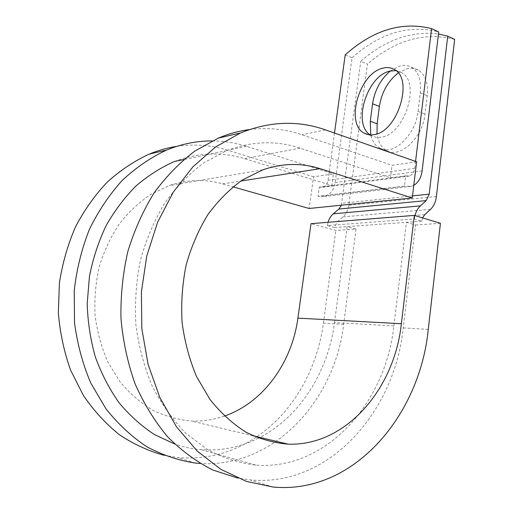 <?xml version="1.0" encoding="UTF-8"?>
<svg xmlns="http://www.w3.org/2000/svg" width="513" height="513" viewBox="0 0 513 513"><rect width="100%" height="100%" fill="white"/><g stroke="black" fill="none" stroke-linecap="round" stroke-linejoin="round"><path stroke-width="0.38" stroke-dasharray="2.56 1.92" d="M398.248 72.974L406.623 68.896C411.054 67.748 415.043 68.216 418.595 70.294C425.489 74.911 428.368 83.375 427.246 95.687L425.033 114.098C422.763 137.888 399.935 158.806 386.757 150.63C381.313 147.571 378.068 141.96 377.023 133.797M390.322 70.974L399.8 65.991C404.212 64.83 408.188 65.279 411.721 67.35C418.582 71.967 421.436 80.458 420.282 92.834L418.037 111.353C415.716 135.272 392.907 156.369 379.793 148.193C375.26 145.698 372.239 141.261 370.739 134.881M370.065 134.848L371.643 135.836C374.516 137.349 377.728 137.798 381.281 137.163C404.68 134.784 421.192 81.984 401.39 72.455L395.914 70.608M345.191 54.865L352.027 57.7L335.143 182.525C333.886 189.938 330.372 194.587 324.601 196.473L318.054 196.261L319.317 187.117L331.86 185.482L333.431 173.894L313.565 176.793L309.147 208.483M334.508 133.047L328.044 180.319C327.422 183.994 325.684 186.302 322.844 187.264L319.317 187.117M415.562 161.39L414.722 168.354C414.094 172.451 412.305 175.023 409.348 176.062L405.668 175.863L404.417 186.091L318.054 196.261M413.779 185.347L411.246 186.392L404.417 186.091M422.603 217.897L421.757 221.206L414.331 218.974L327.358 225.56L334.482 227.522L337.413 221.661L342.985 216.871C346.121 214.075 348.038 210.234 348.744 205.341L367.411 64.087L360.742 61.323C385.43 39.822 411.336 30.697 438.461 33.948M454.653 39.392C424.565 31.716 395.485 39.95 367.411 64.087M341.363 205.2L360.742 61.323M352.027 57.7C379.966 33.05 408.861 24.457 438.705 31.921M327.358 225.56L328.044 222.302M414.331 218.974L414.959 215.575M421.757 221.206L406.424 222.315L393.869 325.967C386 401.871 326.896 470.543 255.891 465.144C239.507 463.13 223.553 458.071 208.021 449.959L186.315 433.716C173.009 420.211 161.646 404.334 152.22 386.084C144.147 366.757 138.696 346.256 135.868 324.582C134.662 302.644 136.214 281.034 140.524 259.745C146.352 239.077 154.49 220.109 164.942 202.84C176.498 186.873 189.509 173.503 203.982 162.724L226.778 150.591C251.819 141.081 276.263 140.261 300.099 148.122L390.483 177.844L405.668 175.863M174.491 161.473C198.371 152.553 221.751 151.611 244.63 158.652L331.86 185.482M393.869 325.967L334.514 322.549C328.339 370.867 300.573 416.312 259.905 437.416M258.514 438.121C240.494 447.221 221.379 451.068 201.167 449.657C192.24 448.946 183.43 447.073 174.715 444.046M334.514 322.549L347.173 226.605L356.028 229.067L335.829 230.446L311 223.668M334.482 227.522L406.424 222.315L415.524 225.015L403.244 327.91C394.83 411.253 329.218 487.536 250.036 479.905L237.718 478.071M416.62 161.762L392.041 165.346L390.483 177.844M249.427 129.558C267.613 127.275 285.138 129.013 302.003 134.765L392.041 165.346M224.418 416.075C213.697 419.814 202.641 421.455 191.259 421.006C178.005 419.762 165.128 416.146 152.618 410.156C140.556 402.833 129.706 393.394 120.048 381.852L107.961 362.204C101.568 347.647 97.29 332.206 95.123 315.873C94.245 299.355 95.591 283.073 99.156 267.042C103.934 251.485 110.577 237.218 119.093 224.239C128.5 212.26 139.1 202.282 150.886 194.312L169.463 185.501C187.476 179.486 205.187 178.941 222.591 183.872L233.005 186.835M212.164 140.928C223.976 141.004 235.429 142.806 246.516 146.333L333.431 173.894M176.587 146.41C194.26 143.82 211.35 145.089 227.843 150.219L313.565 176.793M356.028 229.067L343.62 324.37C335.13 399.916 273.833 468.279 200.179 463.483M343.62 324.37L323.408 323.171C317.425 368.7 293.346 411.971 256.891 436.691M256.167 437.179C232.293 453.171 206.008 459.937 177.318 457.487L164.064 455.294M440.436 223.315L415.524 225.015M323.408 323.171L335.829 230.446M420.282 92.834L427.246 95.687M404.738 186.193L318.355 196.351M436.403 196.511L348.744 205.341M412.503 195.902L341.793 203.283M422.116 170.893L335.143 182.525M414.722 168.354L328.044 180.319M405.988 175.972L319.618 187.207M300.099 148.122L244.63 158.652M424.764 214.671L337.413 221.661M430.516 209.355L342.985 216.871M418.037 111.353L425.033 114.098M325.454 129.879L302.003 134.765M222.591 183.872L240.86 181.025M246.516 146.333L227.843 150.219M428.252 329.391L403.244 327.91M411.721 67.35L418.595 70.294M371.643 135.836L368.219 134.611M411.246 186.392L324.601 196.473M409.348 176.062L322.844 187.264M226.778 150.591L183.782 159.543M255.891 465.144L201.167 449.657M401.39 72.455L394.317 69.486M379.793 148.193L386.757 150.63M273.249 487.061L250.036 479.905M262.727 169.874L169.463 185.501M252.883 435.736L191.259 421.006M195.53 463.098L177.318 457.487"/><path stroke-width="0.77" d="M382.692 68.191C359.023 73.391 344.839 124.313 364.519 133.284C367.372 134.797 370.572 135.233 374.118 134.586C397.434 132.11 414.023 78.976 394.317 69.486C390.868 67.472 386.994 67.043 382.692 68.191M395.914 70.608L389.72 71.121C366.962 76.007 352.341 123.71 370.065 134.848M413.779 185.347C418.384 182.557 421.16 177.742 422.116 170.893L438.705 31.921L431.6 28.6C401.871 21.232 373.066 29.985 345.191 54.865L334.508 133.047M431.6 28.6L415.562 161.39M377.023 133.797L377.145 123.793L379.383 106.415C381.672 92.186 387.963 81.041 398.248 72.974M422.603 217.897L424.764 214.671L430.516 209.355C433.748 206.252 435.71 201.975 436.403 196.511L454.653 39.392L447.746 36.16L438.461 33.948M370.739 134.881L370.283 121.26L372.56 103.793C374.727 90.153 380.646 79.214 390.322 70.974M414.959 215.575C416.03 211.484 417.845 208.252 420.404 205.88L426.2 200.589L429.176 194.158L447.746 36.16M328.044 222.302C329.115 218.743 330.853 215.915 333.277 213.825L338.888 209.06L341.363 205.2M259.905 437.416L258.514 438.121M174.715 444.046L154.362 434.511C141.408 426.008 129.635 415.402 119.048 402.705C109.333 388.95 101.439 373.72 95.367 357.029C90.468 339.741 87.749 321.927 87.197 303.587L89.454 276.347C92.994 258.494 98.522 241.636 106.037 225.778C114.559 210.753 124.544 197.486 135.977 185.982C148.052 175.645 160.883 167.475 174.491 161.473L183.782 159.543M224.418 416.075C263.547 402.596 292.096 362.165 297.899 318.131L401.352 323.741L414.337 215.383L440.436 223.315L428.252 329.391C419.935 415.299 353.874 494.468 273.249 487.061L246.657 481.463L220.962 469.421L197.216 451.068L176.517 426.848L159.857 397.575L148.09 364.377L141.832 328.66L141.389 291.993L146.75 256.019L157.581 222.296L173.253 192.183L192.946 166.789L215.691 146.904L240.475 132.976C269.614 121.228 297.944 120.196 325.454 129.879L416.62 161.762L412.253 197.98L309.147 208.483L233.005 186.835M401.352 323.741C394.6 388.482 346.243 446.246 288.114 444.155C273.73 442.963 259.681 438.974 245.971 432.196C232.716 423.821 220.737 412.927 210.029 399.505L196.562 376.561C189.4 359.498 184.565 341.357 182.057 322.138C180.986 302.689 182.371 283.542 186.213 264.695C191.394 246.426 198.634 229.715 207.919 214.569C218.185 200.621 229.734 189.06 242.559 179.903L262.727 169.874C282.259 163.121 301.375 162.724 320.086 168.674L412.253 197.98M237.718 478.071L212.78 470.004C196.588 461.815 181.551 450.754 167.674 436.82C154.74 421.359 143.877 403.712 135.092 383.878C127.718 363.089 123.011 341.318 120.972 318.573C120.549 295.674 122.857 273.249 127.897 251.287C134.419 230.01 143.198 210.484 154.24 192.708C166.347 176.248 179.89 162.364 194.857 151.066L218.397 138.087C228.625 133.784 238.968 130.943 249.427 129.558M200.179 463.483L195.53 463.098C178.813 460.578 162.595 455.134 146.878 446.765C131.732 436.743 118.099 424.097 105.979 408.835L90.775 383.038C82.715 364.018 77.29 343.877 74.507 322.632L74.244 290.55C76.674 269.197 81.714 248.824 89.371 229.446C98.374 211.003 109.327 194.658 122.229 180.416C135.977 167.61 150.758 157.497 166.558 150.078C181.621 143.903 196.825 140.857 212.164 140.928M256.891 436.691L256.167 437.179M164.064 455.294C148.462 451.017 133.56 444.149 119.362 434.691C105.806 423.809 93.815 410.727 83.382 395.433L70.608 370.162C64.087 351.86 59.995 332.757 58.347 312.853L59.393 283.041C62.439 263.342 67.799 244.63 75.482 226.906C84.35 210.054 94.943 195.113 107.262 182.083C120.331 170.342 134.323 161.011 149.232 154.086C158.228 150.386 167.347 147.827 176.587 146.41M297.899 318.131L311 223.668L414.337 215.383M429.176 194.158L412.503 195.902M426.2 200.589L338.888 209.06M420.404 205.88L333.277 213.825M370.283 121.26L377.145 123.793M372.56 103.793L379.383 106.415M240.86 181.025L320.086 168.674M368.219 134.611L364.519 133.284M240.475 132.976L218.397 138.087M288.114 444.155L252.883 435.736M166.558 150.078L149.232 154.086"/></g></svg>
